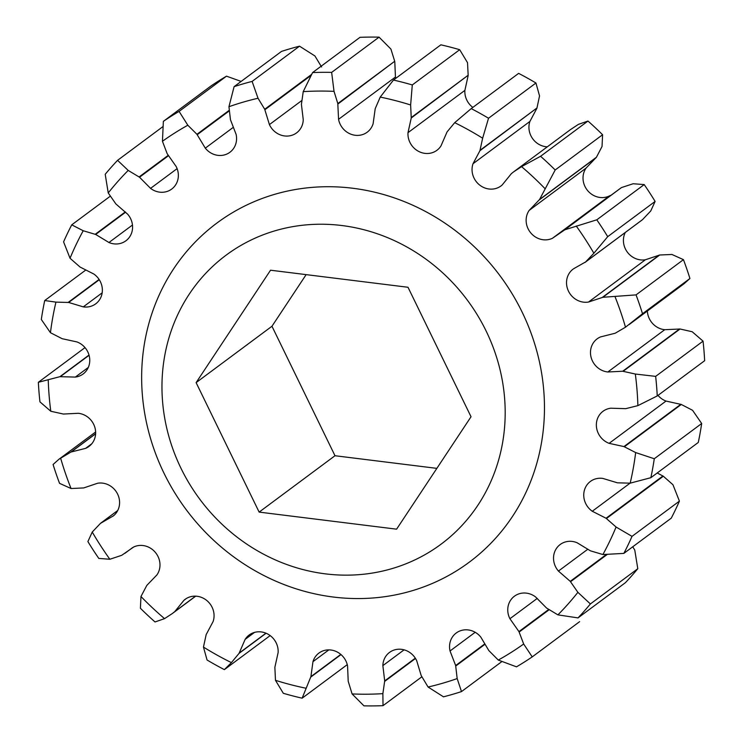 <?xml version="1.0" encoding="UTF-8"?>
<svg xmlns="http://www.w3.org/2000/svg" width="743" height="743" viewBox="0 0 743 743"><rect width="100%" height="100%" fill="white"/><g stroke="black" fill="none" stroke-linecap="round" stroke-linejoin="round"><path stroke-width="1.11" d="M341.789 225.519A180.094 166.748 53.4 0 1 504.989 420.965A180.094 166.748 53.4 0 1 325.36 573.856A180.094 166.748 53.4 0 1 162.16 378.41A180.094 166.748 53.4 0 1 341.789 225.519M352.693 188.239A211.365 195.697 53.4 0 1 544.238 417.612A211.365 195.697 53.4 0 1 333.412 597.047A211.365 195.697 53.4 0 1 141.876 367.674A211.365 195.697 53.4 0 1 352.693 188.239M95.615 433.698L70.929 452.05L58.948 459.248L53.078 464.496A325.174 301.064 -126.6 0 0 59.551 483.349L71.059 488.522L83.718 487.928L97.593 483.247A18.696 17.312 53.4 0 1 102.627 483.136A18.696 17.312 53.4 0 1 118.611 496.547A18.696 17.312 53.4 0 1 113.447 515.828L100.481 523.36L92.243 532.044L87.888 541.573A325.174 301.064 -126.6 0 0 98.8 558.42L109.862 559.256L121.694 555.318L133.647 547.024A18.696 17.312 53.4 0 1 143.018 545.538A18.696 17.312 53.4 0 1 158.101 556.683A18.696 17.312 53.4 0 1 156.931 574.906L146.817 585.4L140.966 596.508L140.408 608.257A325.174 301.064 -126.6 0 0 155.018 621.956L164.556 618.64L172.432 613.467L174.754 611.619L183.967 600.279A18.696 17.312 53.4 0 1 185.091 599.36A18.696 17.312 53.4 0 1 197.099 596.285A18.696 17.312 53.4 0 1 213.092 621.566L206.173 634.587L203.461 647.079L207.056 659.998A325.174 301.064 -126.6 0 0 224.367 669.629L231.417 662.617L239.042 653.376L245.134 639.379A18.696 17.312 53.4 0 1 249.184 634.996A18.696 17.312 53.4 0 1 261.192 631.921A18.696 17.312 53.4 0 1 278.114 652.623L274.873 667.279L275.467 680.309L283.306 693.293A325.174 301.064 -126.6 0 0 302.141 698.179L310.899 676.632L312.97 661.669A18.696 17.312 53.4 0 1 318.905 653.088A18.696 17.312 53.4 0 1 330.914 650.014A18.696 17.312 53.4 0 1 347.557 665.96L348.207 681.266L352.089 693.934L363.94 705.85A325.174 301.064 -126.6 0 0 383.016 705.664L382.877 693.646L384.698 680.913L382.859 665.626A18.696 17.312 53.4 0 1 389.518 652.419A18.696 17.312 53.4 0 1 401.526 649.336A18.696 17.312 53.4 0 1 416.693 660.676L421.197 675.573L428.079 687.034L443.478 696.823A325.174 301.064 -126.6 0 0 461.496 691.584L457.168 678.573L455.654 665.552L450.035 650.979A18.696 17.312 53.4 0 1 456.202 633.017A18.696 17.312 53.4 0 1 468.211 629.934A18.696 17.312 53.4 0 1 480.814 637.122L488.857 650.608L498.284 660.063L516.496 666.833A325.174 301.064 -126.6 0 0 532.22 656.886L523.676 644.014L518.939 631.587L509.921 618.724A18.696 17.312 53.4 0 1 514.416 596.211A18.696 17.312 53.4 0 1 526.425 593.137A18.696 17.312 53.4 0 1 535.545 596.917L546.588 608.062L557.909 614.87L578.017 617.907A325.174 301.064 -126.6 0 0 590.388 603.948L577.878 592.329L570.243 581.342L558.439 571.07A18.696 17.312 53.4 0 1 560.194 544.508A18.696 17.312 53.4 0 1 572.203 541.433A18.696 17.312 53.4 0 1 577.162 542.78L590.444 550.832L602.898 554.538L623.851 553.396A325.174 301.064 -126.6 0 0 632.014 536.362L616.077 527.028L606.056 518.242L592.273 511.249A18.696 17.312 53.4 0 1 590.406 481.436A18.696 17.312 53.4 0 1 602.415 478.362A18.696 17.312 53.4 0 1 602.824 478.418L617.442 482.82L630.175 483.164L650.868 477.693A325.174 301.064 -126.6 0 0 654.277 458.747L635.664 452.571L623.953 446.58L609.121 443.348A18.696 17.312 53.4 0 1 596.685 428.497A18.696 17.312 53.4 0 1 603.01 411.288A18.696 17.312 53.4 0 1 610.783 408.204L625.736 408.669L637.884 405.632L657.239 395.945A325.174 301.064 -126.6 0 0 655.651 376.376L635.321 374.035L622.699 371.24L607.848 371.983A18.696 17.312 53.4 0 1 591.409 358.405A18.696 17.312 53.4 0 1 597.14 338.854A18.696 17.312 53.4 0 1 600.493 336.932L615.185 333.236L625.495 327.208L642.509 313.741A325.174 301.064 -126.6 0 0 636.045 294.887L602.852 297.284L588.521 302.039A18.696 17.312 53.4 0 1 568.497 291.191A18.696 17.312 53.4 0 1 572.658 269.458L573.141 269.087M89.011 355.052L59.923 376.682L38.357 382.292A325.174 301.064 -126.6 0 0 39.946 401.861L50.793 411.25L63.406 414.046L78.266 413.294A18.696 17.312 53.4 0 1 78.674 413.34A18.696 17.312 53.4 0 1 94.77 427.086A18.696 17.312 53.4 0 1 88.974 446.432A18.696 17.312 53.4 0 1 85.621 448.354L70.929 452.05M229.169 110.345L196.941 134.307L187.821 125.223L179.091 111.404A325.174 301.064 -126.6 0 0 163.367 121.35L162.438 141.272L167.175 153.69L176.193 166.562A18.696 17.312 53.4 0 1 171.698 189.075A18.696 17.312 53.4 0 1 150.56 188.369L139.526 177.224L128.195 170.416L117.57 160.33A325.174 301.064 -126.6 0 0 105.209 174.289L108.237 192.957L115.871 203.935L127.675 214.216A18.696 17.312 53.4 0 1 125.92 240.778A18.696 17.312 53.4 0 1 108.952 242.506L95.671 234.454L83.216 230.748L71.737 224.841A325.174 301.064 -126.6 0 0 63.582 241.874L70.037 258.258L80.058 267.043L93.841 274.037A18.696 17.312 53.4 0 1 95.698 303.85A18.696 17.312 53.4 0 1 83.29 306.868L68.672 302.466L55.939 302.122L44.719 300.543A325.174 301.064 -126.6 0 0 41.32 319.49L50.44 332.706L62.161 338.706L76.984 341.938A18.696 17.312 53.4 0 1 89.429 356.789A18.696 17.312 53.4 0 1 83.105 373.998A18.696 17.312 53.4 0 1 75.331 377.082L59.923 376.682M179.091 111.404L226.504 76.167A325.174 301.064 -126.6 0 0 210.78 86.114L163.367 121.35M117.57 160.33L162.958 126.589M311.568 74.439L264.703 109.267L258.025 98.252L252.109 81.414A325.174 301.064 -126.6 0 0 234.101 86.652L228.946 106.713L230.46 119.734L236.079 134.307A18.696 17.312 53.4 0 1 229.912 152.269A18.696 17.312 53.4 0 1 205.291 148.154L196.941 134.307M252.109 81.414L299.522 46.177A325.174 301.064 -126.6 0 0 281.504 51.416L234.101 86.652M331.647 72.387L379.06 37.15L390.911 49.066L394.7 61.27L337.805 103.556L334.025 91.352L331.647 72.387A325.174 301.064 -126.6 0 0 312.58 72.573L303.228 91.64L301.417 104.373L303.246 119.66A18.696 17.312 53.4 0 1 296.596 132.867A18.696 17.312 53.4 0 1 269.412 124.601L264.703 109.267M379.06 37.15A325.174 301.064 -126.6 0 0 359.983 37.336L312.58 72.573M71.737 224.841L110.261 196.208M44.719 300.543L85.789 270.025M38.357 382.292L85.008 347.613M270.164 635.59L224.367 669.629M347.26 664.641L302.141 698.179M579.633 621.65L532.22 656.886M578.017 617.907L625.43 582.67A325.174 301.064 -126.6 0 0 637.791 568.711L590.388 603.948M501.887 661.558L461.496 691.584M421.82 676.827L383.016 705.664M657.239 395.945L704.643 360.708A325.174 301.064 -126.6 0 0 703.054 341.139L655.651 376.376M642.509 313.741L689.922 278.504A325.174 301.064 -126.6 0 0 683.449 259.651L636.045 294.887M555.188 169.98L602.592 134.743L602.034 146.492L596.443 157.228L539.548 199.514L555.188 169.98A325.174 301.064 -126.6 0 0 540.579 156.281L521.558 166.646L513.682 171.809L511.351 173.667L502.147 185.007A18.696 17.312 53.4 0 1 501.014 185.926A18.696 17.312 53.4 0 1 479.606 185.007A18.696 17.312 53.4 0 1 473.022 163.72L479.932 150.699L482.644 138.207L488.532 118.239A325.174 301.064 -126.6 0 0 471.22 108.608L454.697 122.669L447.063 131.91L440.98 145.907A18.696 17.312 53.4 0 1 436.93 150.29A18.696 17.312 53.4 0 1 417.501 150.755A18.696 17.312 53.4 0 1 408 132.663L411.241 117.998L410.638 104.977L412.291 84.943A325.174 301.064 -126.6 0 0 393.456 80.058L380.23 97.082L375.215 108.654L373.135 123.617A18.696 17.312 53.4 0 1 367.2 132.198A18.696 17.312 53.4 0 1 338.557 119.317L337.805 103.556M602.592 134.743A325.174 301.064 -126.6 0 0 587.982 121.044L540.579 156.281M607.709 236.664L655.112 201.427L650.757 210.956L642.519 219.64L585.633 261.917L593.871 253.242L607.709 236.664A325.174 301.064 -126.6 0 0 596.796 219.817L564.829 229.782L552.467 238.262A18.696 17.312 53.4 0 1 530.762 232.893A18.696 17.312 53.4 0 1 529.183 210.38L539.548 199.514M655.112 201.427A325.174 301.064 -126.6 0 0 644.2 184.58L596.796 219.817M488.532 118.239L535.944 83.002A325.174 301.064 -126.6 0 0 518.633 73.371L471.22 108.608M412.291 84.943L459.694 49.707A325.174 301.064 -126.6 0 0 440.859 44.821L393.456 80.058M623.851 553.396L671.263 518.159A325.174 301.064 -126.6 0 0 679.418 501.126L632.014 536.362M650.868 477.693L698.281 442.456A325.174 301.064 -126.6 0 0 701.68 423.51L654.277 458.747M657.992 395.387A18.696 17.312 -126.6 0 0 666.016 401.062L681.285 404.461L624.389 446.747M681.285 404.461L692.56 410.294L701.68 423.51M657.211 472.975L663.332 476.235L606.446 518.521M663.332 476.235L672.963 484.742L679.418 501.126M459.694 49.707L467.533 62.691L468.155 75.247L411.269 117.533M561.179 231.992L621.306 187.682L564.829 229.782M621.715 187.496L633.138 183.744L644.2 184.58M513.682 171.809L570.568 129.533L578.444 124.36L587.982 121.044M535.944 83.002L539.539 95.921L536.966 107.976L480.08 150.262M625.262 232.513A18.696 17.312 -126.6 0 0 627.306 252.063A18.696 17.312 -126.6 0 0 645.407 259.753L659.738 254.998L602.852 297.284M659.738 254.998L671.941 254.477L683.449 259.651M647.376 311.011A18.696 17.312 -126.6 0 0 664.734 329.706L680.049 329L623.163 371.286M680.049 329L692.207 331.749L703.054 341.139M689.922 278.504L684.052 283.752L629.163 324.552M415.504 658.465L384.679 681.387M485.049 644.246L455.756 666.016M607.207 554.473L570.55 581.713M632.739 546.792L634.763 550.043L637.791 568.711M549.086 609.78L519.153 632.024M341.009 654.583L310.76 677.068M266.124 633.25L239.042 653.376M195.613 596.165L174.419 611.916M99.098 279.442L68.207 302.401M299.522 46.177L314.921 55.966L321.598 66.991M226.504 76.167L240.518 81.201M125.316 211.913L95.225 234.277M168.15 155.38L139.136 176.936M352.089 693.934A309.543 286.594 -126.6 0 0 382.877 693.646M428.079 687.034A309.543 286.594 -126.6 0 0 457.168 678.573M498.284 660.063A309.543 286.594 -126.6 0 0 523.676 644.014M557.909 614.87A309.543 286.594 -126.6 0 0 577.878 592.329M602.898 554.538A309.543 286.594 -126.6 0 0 616.077 527.028M630.175 483.164A309.543 286.594 -126.6 0 0 635.664 452.571M637.884 405.632A309.543 286.594 -126.6 0 0 635.321 374.035M625.495 327.208A309.543 286.594 -126.6 0 0 615.055 296.763M573.652 268.725L585.633 261.917M584.834 262.558L642.175 219.919L584.834 262.558M593.871 253.242A309.543 286.594 -126.6 0 0 576.252 226.03M545.139 188.778A309.543 286.594 -126.6 0 0 521.558 166.646M482.644 138.207A309.543 286.594 -126.6 0 0 454.697 122.669M410.638 104.977A309.543 286.594 -126.6 0 0 380.23 97.082M334.025 91.352A309.543 286.594 -126.6 0 0 303.228 91.64M258.025 98.252A309.543 286.594 -126.6 0 0 228.946 106.713M187.821 125.223A309.543 286.594 -126.6 0 0 162.438 141.272M128.195 170.416A309.543 286.594 -126.6 0 0 108.237 192.957M83.216 230.748A309.543 286.594 -126.6 0 0 70.037 258.258M55.939 302.122A309.543 286.594 -126.6 0 0 50.44 332.706M48.23 379.654A309.543 286.594 -126.6 0 0 50.793 411.25M60.61 458.078A309.543 286.594 -126.6 0 0 71.059 488.522M113.447 515.828L112.973 516.199M117.738 510.487L100.825 523.081M92.243 532.044A309.543 286.594 -126.6 0 0 109.862 559.256M140.966 596.508A309.543 286.594 -126.6 0 0 164.556 618.64M203.461 647.079A309.543 286.594 -126.6 0 0 231.417 662.617M275.467 680.309A309.543 286.594 -126.6 0 0 305.875 688.204M680.839 404.294L623.953 446.58M662.942 475.957L606.056 518.242M394.7 61.27L337.898 104.02M394.793 61.734L395.443 77.04A18.696 17.312 -126.6 0 0 395.74 78.359M468.155 75.247L411.241 117.998M468.127 75.721L464.886 90.377A18.696 17.312 -126.6 0 0 472.836 107.41M621.306 187.682L564.42 229.968M596.443 157.228L586.069 168.094A18.696 17.312 -126.6 0 0 587.648 190.607A18.696 17.312 -126.6 0 0 609.353 195.976L610.291 195.483M596.183 157.6L539.297 199.886M536.966 107.976L479.932 150.699M536.827 108.413L529.908 121.434A18.696 17.312 -126.6 0 0 547.285 146.835M659.282 255.072L602.397 297.358M679.594 328.954L622.699 371.24M415.309 658.159L384.698 680.913M484.854 643.847L455.654 665.552M606.372 554.492L570.243 581.342M548.659 609.501L518.939 631.587M340.805 654.407L310.899 676.632M265.957 633.185L239.292 652.995M195.558 596.155L174.754 611.619M95.606 433.828L71.337 451.865M89.076 355.284L60.369 376.617M99.274 279.721L68.672 302.466M311.057 75.415L264.917 109.704M229.225 110.911L197.248 134.678M125.632 212.182L95.671 234.454M168.401 155.761L139.526 177.224M270.545 270.211L196.115 382.626L259.14 512.103L396.595 529.174L471.034 416.749L408.009 287.272L270.545 270.211M436.856 468.369L334.991 455.728L271.966 326.251L306.144 274.631M196.115 382.626L271.966 326.251M259.14 512.103L334.991 455.728M85.621 448.354L91.779 443.775M609.121 443.348L666.016 401.062M592.273 511.249L630.045 483.173M338.557 119.317L395.443 77.04M408 132.663L464.886 90.377M552.467 238.262L609.353 195.976M529.183 210.38L586.069 168.094M473.022 163.72L529.908 121.434M588.521 302.039L645.407 259.753M607.848 371.983L664.734 329.706M382.859 665.626L404.09 649.846M450.035 650.979L475.186 632.284M558.439 571.07L587.648 549.356M509.921 618.724L537.273 598.394M312.97 661.669L328.833 649.884M245.134 639.379L254.552 632.377M183.967 600.279L186.298 598.542M75.331 377.082L88.296 367.441M83.29 306.868L102.172 292.835M269.412 124.601L301.732 100.584M205.291 148.154L233.395 127.267M108.952 242.506L132.468 225.027M150.56 188.369L177.113 168.633M172.432 613.467L195.715 596.165M95.624 431.989L58.948 459.248M132.709 547.517L124.935 553.294"/></g></svg>
